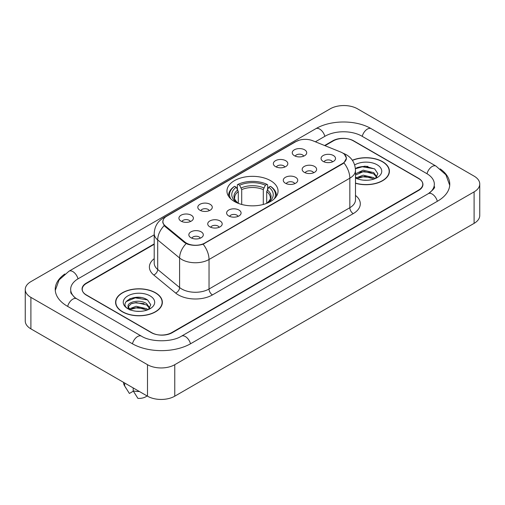 <?xml version="1.0" encoding="UTF-8"?>
<svg xmlns="http://www.w3.org/2000/svg" width="505" height="505" viewBox="0 0 505 505"><rect width="100%" height="100%" fill="white"/><g stroke="black" fill="none" stroke-linecap="round" stroke-linejoin="round"><path stroke-width="0.76" d="M270.566 180.657A25.553 14.752 0 0 0 242.722 177.457A25.553 14.752 0 0 0 226.947 191.086A25.553 14.752 0 0 0 234.434 201.52A25.553 14.752 0 0 0 262.278 204.721A25.553 14.752 0 0 0 278.053 191.086A25.553 14.752 0 0 0 270.566 180.657M275.477 166.6A7.234 4.173 180 0 1 274.045 165.419A7.234 4.173 180 0 1 276.437 160.23A7.234 4.173 180 0 1 285.704 160.697A7.234 4.173 180 0 1 287.143 165.419A7.234 4.173 180 0 1 275.477 166.6M284.826 167.035A4.337 2.506 0 0 0 283.659 165.817A4.337 2.506 0 0 0 279.385 165.179A4.337 2.506 0 0 0 276.361 167.035M199.93 210.219A7.234 4.173 180 0 1 198.497 209.038A7.234 4.173 180 0 1 200.889 203.85A7.234 4.173 180 0 1 210.156 204.317A7.234 4.173 180 0 1 211.595 209.038A7.234 4.173 180 0 1 199.93 210.219M209.278 210.654A4.337 2.506 0 0 0 208.111 209.43A4.337 2.506 0 0 0 203.837 208.799A4.337 2.506 0 0 0 200.813 210.654M181.042 221.127A7.234 4.173 180 0 1 179.61 219.94A7.234 4.173 180 0 1 182.002 214.751A7.234 4.173 180 0 1 191.269 215.218A7.234 4.173 180 0 1 192.708 219.94A7.234 4.173 180 0 1 181.042 221.127M190.391 221.556A4.337 2.506 0 0 0 189.224 220.338A4.337 2.506 0 0 0 184.95 219.7A4.337 2.506 0 0 0 181.92 221.556M294.364 155.698A7.234 4.173 180 0 1 292.932 154.517A7.234 4.173 180 0 1 295.324 149.328A7.234 4.173 180 0 1 304.591 149.796A7.234 4.173 180 0 1 306.03 154.517A7.234 4.173 180 0 1 294.364 155.698M303.713 156.133A4.337 2.506 0 0 0 302.545 154.909A4.337 2.506 0 0 0 298.272 154.278A4.337 2.506 0 0 0 295.248 156.133M304.288 172.331A7.234 4.173 180 0 1 302.849 171.151A7.234 4.173 180 0 1 305.247 165.962A7.234 4.173 180 0 1 314.514 166.423A7.234 4.173 180 0 1 315.947 171.151A7.234 4.173 180 0 1 304.288 172.331M313.63 172.761A4.337 2.506 0 0 0 312.469 171.542A4.337 2.506 0 0 0 308.195 170.905A4.337 2.506 0 0 0 305.165 172.761M285.401 183.233A7.234 4.173 180 0 1 283.962 182.052A7.234 4.173 180 0 1 286.36 176.864A7.234 4.173 180 0 1 295.627 177.331A7.234 4.173 180 0 1 297.06 182.052A7.234 4.173 180 0 1 285.401 183.233M294.743 183.668A4.337 2.506 0 0 0 293.582 182.444A4.337 2.506 0 0 0 289.308 181.813A4.337 2.506 0 0 0 286.278 183.668M228.74 215.951A7.234 4.173 180 0 1 227.3 214.764A7.234 4.173 180 0 1 229.699 209.575A7.234 4.173 180 0 1 238.966 210.042A7.234 4.173 180 0 1 240.399 214.764A7.234 4.173 180 0 1 228.74 215.951M238.082 216.38A4.337 2.506 0 0 0 236.921 215.162A4.337 2.506 0 0 0 232.647 214.524A4.337 2.506 0 0 0 229.617 216.38M209.853 226.852A7.234 4.173 180 0 1 208.413 225.672A7.234 4.173 180 0 1 210.812 220.483A7.234 4.173 180 0 1 220.079 220.95A7.234 4.173 180 0 1 221.512 225.672A7.234 4.173 180 0 1 209.853 226.852M219.195 227.288A4.337 2.506 0 0 0 218.034 226.063A4.337 2.506 0 0 0 213.76 225.432A4.337 2.506 0 0 0 210.73 227.288M190.966 237.754A7.234 4.173 180 0 1 189.526 236.574A7.234 4.173 180 0 1 191.925 231.385A7.234 4.173 180 0 1 201.192 231.852A7.234 4.173 180 0 1 202.625 236.574A7.234 4.173 180 0 1 190.966 237.754M200.308 238.19A4.337 2.506 0 0 0 199.147 236.971A4.337 2.506 0 0 0 194.873 236.334A4.337 2.506 0 0 0 191.843 238.19M323.175 161.423A7.234 4.173 180 0 1 321.742 160.243A7.234 4.173 180 0 1 324.134 155.054A7.234 4.173 180 0 1 333.401 155.521A7.234 4.173 180 0 1 334.834 160.243A7.234 4.173 180 0 1 323.175 161.423M332.524 161.859A4.337 2.506 0 0 0 331.356 160.64A4.337 2.506 0 0 0 327.082 160.003A4.337 2.506 0 0 0 324.052 161.859M340.768 152.062A13.016 7.518 180 0 1 342.504 152.901A13.016 7.518 180 0 1 346.316 158.216A13.016 7.518 180 0 1 342.504 163.532L204.771 243.05A13.016 7.518 180 0 1 184.899 242.046L165.242 225.842A13.016 7.518 180 0 1 162.894 221.531A13.016 7.518 180 0 1 166.707 216.216L296.018 141.552A13.016 7.518 180 0 1 312.696 140.712L340.768 152.062M154.208 244.294L86.469 283.4A14.462 8.351 0 0 0 82.233 289.308A14.462 8.351 0 0 0 86.469 295.21L151.248 332.612A14.462 8.351 0 0 0 171.7 332.612L418.531 190.107A14.462 8.351 0 0 0 422.767 184.199A14.462 8.351 0 0 0 418.531 178.297L353.752 140.895A14.462 8.351 0 0 0 333.3 140.895L324.999 145.686M429.528 192.904A26.033 15.03 0 0 0 434.338 184.199A26.033 15.03 0 0 0 426.712 173.568L361.94 136.173A26.033 15.03 0 0 0 325.119 136.173L315.379 141.798M154.208 234.844L78.288 278.678A26.033 15.03 0 0 0 70.662 289.308A26.033 15.03 0 0 0 75.472 298.013M147.498 364.692A19.285 11.135 0 0 0 174.768 364.692L474.1 191.875A19.285 11.135 0 0 0 479.75 184.003A19.285 11.135 0 0 0 474.1 176.131L357.502 108.815A19.285 11.135 0 0 0 330.232 108.815L30.9 281.632A19.285 11.135 0 0 0 25.25 289.504A19.285 11.135 0 0 0 30.9 297.376L147.498 364.692L147.498 396.185A19.285 11.135 0 0 0 174.768 396.185L474.1 223.368A19.285 11.135 0 0 0 479.75 215.496L479.75 184.003M25.25 289.504L25.25 320.997A19.285 11.135 0 0 0 30.9 328.869L147.498 396.185M64.823 274A41.467 23.937 0 0 0 55.234 289.308A41.467 23.937 0 0 0 67.38 306.232L132.152 343.634A41.467 23.937 0 0 0 190.795 343.634L437.62 201.129A41.467 23.937 0 0 0 449.766 184.199A41.467 23.937 0 0 0 440.177 168.891M355.482 183.258A23.381 13.502 0 0 0 389.412 171.208A23.381 13.502 0 0 0 382.563 161.663A23.381 13.502 0 0 0 352.351 160.255M155.508 292.755A23.381 13.502 0 0 0 130.025 289.826A23.381 13.502 0 0 0 115.588 302.299A23.381 13.502 0 0 0 122.437 311.844A23.381 13.502 0 0 0 147.921 314.773A23.381 13.502 0 0 0 162.357 302.299A23.381 13.502 0 0 0 155.508 292.755M115.828 303.511A23.381 13.502 0 0 0 115.746 303.871M344.454 154.341L346.487 158.141L343.937 162.907L342.674 163.822L203.136 244.193C197.973 245.752 192.815 245.752 187.658 244.193L184.729 242.716L165.072 226.511L164.201 225.621L162.724 221.865L163.386 219.473M154.208 243.902L86.298 283.109A14.462 8.351 0 0 0 82.062 289.011A14.462 8.351 0 0 0 86.298 294.92L151.759 332.707A14.462 8.351 0 0 0 172.211 332.707L418.702 190.398A14.462 8.351 0 0 0 422.938 184.495A14.462 8.351 0 0 0 418.702 178.587L353.241 140.8A14.462 8.351 0 0 0 332.789 140.8L324.601 145.522M162.193 303.871A23.381 13.502 0 0 0 162.118 303.511M389.254 172.786A23.381 13.502 0 0 0 389.172 172.426M140.901 297.521A19.285 11.135 0 0 0 129.615 298.859M367.956 166.429A19.285 11.135 0 0 0 356.669 167.774M355.482 183.1A23.142 13.364 0 0 0 389.172 171.208A23.142 13.364 0 0 0 382.392 161.758A23.142 13.364 0 0 0 352.44 160.394M363.398 180.159L367.072 180.266M356.189 177.848L363.209 175.172L373.738 177.634L375.013 178.656M356.7 178.631L364.717 176.365L373.738 178.884M355.482 176.731L356.934 178.612M355.482 173.821L363.209 170.172L373.738 172.634L376.863 176.958M355.482 175.058L363.871 171.397L373.738 173.884L376.616 177.287M355.482 177.937A15.718 9.077 0 0 0 377.147 177.627A15.718 9.077 0 0 0 377.147 164.788A15.718 9.077 0 0 0 354.649 164.946M375.379 178.505L377.847 173.669L374.729 168.973L364.932 166.164L355.387 168.468M355.413 168.765L362.35 166.764L374.514 168.828M358.885 172.388L362.35 171.763L371.112 172.527M358.84 177.4L362.35 176.763L371.099 177.526M122.608 311.749A23.142 13.364 0 0 0 147.826 314.64A23.142 13.364 0 0 0 162.118 302.299A23.142 13.364 0 0 0 155.338 292.849A23.142 13.364 0 0 0 130.113 289.952A23.142 13.364 0 0 0 115.828 302.299A23.142 13.364 0 0 0 122.608 311.749M136.337 311.244L140.011 311.351M129.129 308.94L136.148 306.264L146.677 308.725L147.952 309.748M129.646 309.723L137.657 307.45L146.677 309.975M128.074 306.295L129.873 309.698M128.087 306.604C126.976 301.769 140.238 298.916 146.677 303.726L149.808 308.05M128.137 306.926L131.047 303.827L136.129 302.527L146.677 304.969L149.562 308.372M148.325 309.59L150.787 304.755L147.675 300.065C136.64 292.136 117.04 302.583 128.358 308.991L128.92 309.331M150.086 295.88A15.718 9.077 0 0 0 127.853 295.88A15.718 9.077 0 0 0 127.853 308.719A15.718 9.077 0 0 0 150.086 308.713A15.718 9.077 0 0 0 150.086 295.88M123.542 382.361L123.542 382.607A15.428 8.907 0 0 0 124.388 385.511A15.428 8.907 0 0 0 124.666 385.946L129.387 393.452L133.364 391.16M124.666 385.946L124.666 383.005M130.113 310.019C128.466 309.041 127.803 307.981 128.125 306.851M133.194 387.928L133.194 390.864L137.909 398.376A9.645 5.568 0 0 0 147.018 395.914M133.194 390.864A15.428 8.907 0 0 0 139.393 391.508M126.061 301.643L135.296 297.849L147.46 299.919M131.83 303.48L135.296 302.849L144.058 303.619M131.786 308.492L135.296 307.848L144.045 308.612M238.297 203.351L238.297 191.578L236.233 187.21A20.73 11.969 0 0 0 236.233 202.05L235.848 202.278M237.382 189.186L237.382 184.723L238.063 184.331A22.952 13.25 0 0 1 266.937 184.331L265.359 185.24A20.73 11.969 0 0 0 239.641 185.24L241.706 189.609L241.706 204.462M263.294 204.462L263.294 189.609L265.359 185.24M230.716 198.8A22.952 13.25 0 0 1 234.655 186.294L233.973 186.692A23.912 13.805 0 0 0 228.588 195.416A23.912 13.805 0 0 0 228.645 196.376M266.937 184.331L267.618 184.723L267.618 189.186M234.655 186.294L236.233 187.21M239.641 185.24L238.063 184.331M236.233 202.05L238.126 203.288M276.355 196.376A23.912 13.805 0 0 0 276.412 195.416A23.912 13.805 0 0 0 271.027 186.692L270.345 186.294A22.952 13.25 0 0 1 274.284 198.8M269.152 202.278L268.767 202.05A20.73 11.969 0 0 0 268.767 187.21L270.345 186.294M266.874 203.288L268.767 202.05M268.767 187.21L266.703 191.578L266.703 203.351M165.242 225.842L165.242 226.65M184.899 242.046L184.899 242.855M204.771 243.05L204.771 243.435M342.504 163.532L342.504 163.917M190.505 343.798A7.714 4.457 -120 0 0 181.478 336.166C171.997 342.295 150.951 342.295 141.463 336.166L76.691 298.764L74.412 297.256L70.984 293.203L70.662 291.669M132.443 343.798A7.714 4.457 -60 0 1 137.606 336.545A7.714 4.457 -60 0 1 141.463 336.166M67.67 306.402A7.714 4.457 -60 0 1 72.834 299.149A7.714 4.457 -60 0 1 76.691 298.764M55.279 290.394L59.117 279.903L68.977 271.21A7.714 4.457 60 0 1 77.997 278.848M68.977 271.21L315.808 128.706A7.714 4.457 60 0 1 324.829 136.337M315.808 128.706C330.851 119.754 356.202 119.754 371.251 128.706A7.714 4.457 120 0 0 367.394 129.084A7.714 4.457 120 0 0 362.23 136.337M449.721 185.284L445.883 174.793L436.023 166.101A7.714 4.457 120 0 0 432.166 166.486A7.714 4.457 120 0 0 427.003 173.739M437.33 201.293A7.714 4.457 -120 0 0 428.309 193.661L181.478 336.166M174.768 396.185L174.768 364.692M30.9 328.869L30.9 297.376M474.1 223.368L474.1 191.875M355.482 195.435A24.107 13.919 180 0 1 353.241 213.628L212.441 294.92A4.823 2.784 60 0 1 209.032 289.011L349.832 207.719A19.285 11.135 0 0 0 355.482 199.847L355.482 170.324A19.285 11.135 180 0 1 349.832 178.196A16.873 9.74 -120 0 0 343.937 162.907M212.441 294.92A24.107 13.919 180 0 1 178.347 294.92A24.107 13.919 180 0 1 175.645 293.058L153.747 274.998A24.107 13.919 180 0 1 154.208 258.667M181.756 289.011A19.285 11.135 0 0 0 209.032 289.011L209.032 259.488A19.285 11.135 180 0 1 181.756 259.488A19.285 11.135 180 0 1 179.597 257.998L157.693 239.938A19.285 11.135 180 0 1 154.208 233.556L154.208 263.08A19.285 11.135 0 0 0 157.693 269.468L179.597 287.528A19.285 11.135 0 0 0 181.756 289.011M355.482 170.324C355.154 163.386 352.111 158.185 346.342 154.726L343.905 153.539A16.873 7.903 112 0 0 343.185 153.331M203.136 244.193A16.873 9.74 60 0 1 209.032 259.488L349.832 178.196L349.832 207.719A4.823 2.784 60 0 0 353.241 213.628M165.167 217.283A16.873 9.74 -120 0 0 163.349 217.958C157.579 221.417 154.53 226.619 154.208 233.556M163.349 217.958L294.775 142.075A16.873 9.74 60 0 1 296.05 141.539M164.201 225.621A16.873 11.287 129.5 0 0 157.693 239.938L157.693 269.468A4.823 3.226 -50.5 0 1 153.747 274.998M186.168 243.612A16.873 11.287 129.5 0 0 179.597 257.998L179.597 287.528A4.823 3.226 -50.5 0 1 175.645 293.058M238.297 191.578A17.839 10.302 0 0 0 234.661 197.809C234.175 198.718 235.248 200.447 237.88 202.997M263.294 189.609A17.839 10.302 0 0 0 241.706 189.609M237.792 189.893A18.546 10.706 0 0 0 237.792 202.941M263.799 187.923A18.546 10.706 0 0 0 241.201 187.923M267.208 202.941A18.546 10.706 0 0 0 267.208 189.893M267.12 202.997C269.752 200.453 270.825 198.724 270.339 197.809A17.839 10.302 0 0 0 266.703 191.578M162.894 221.531L162.894 223.128M346.316 158.216L346.316 159.365M434.338 186.56C435.411 187.342 433.404 189.71 428.309 193.661M371.251 128.706L436.023 166.101M294.775 142.075L299.181 140.213M343.905 153.539L342.857 153.116M389.172 173.139L389.172 171.208M162.118 304.231L162.118 302.299M125.953 388.13L124.388 385.511M115.828 304.231L115.828 302.299M228.588 196.287L228.588 195.416M276.412 196.287L276.412 195.416"/></g></svg>
